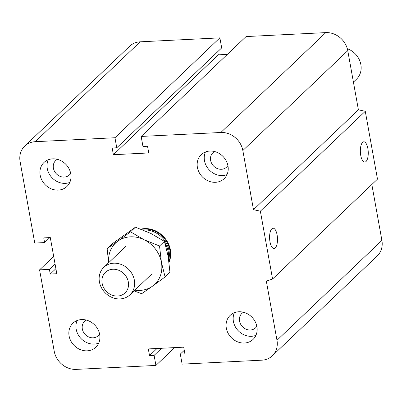 <?xml version="1.0" encoding="UTF-8"?>
<svg xmlns="http://www.w3.org/2000/svg" width="402" height="402" viewBox="0 0 402 402"><rect width="100%" height="100%" fill="white"/><g stroke="black" fill="none" stroke-linecap="round" stroke-linejoin="round"><path stroke-width="0.6" d="M140.821 229.135A23.713 20.738 46.4 0 1 164.554 237.738A23.713 20.738 46.4 0 1 169.031 262.21M99.595 334.052A9.929 8.688 46.4 0 1 98.309 335.655A9.929 8.688 46.4 0 1 93.143 337.811A9.929 8.688 46.4 0 1 83.325 331.861A9.929 8.688 46.4 0 1 84.616 321.268A9.929 8.688 46.4 0 1 86.284 320.067M81.576 319.575A16.598 14.517 46.4 0 1 97.987 329.524A16.598 14.517 46.4 0 1 95.832 347.222A16.598 14.517 46.4 0 1 73.867 345.212A16.598 14.517 46.4 0 1 72.943 323.178A16.598 14.517 46.4 0 1 81.576 319.575M98.701 343.152A16.598 14.517 46.4 0 1 80.948 338.474A16.598 14.517 46.4 0 1 77.149 320.51M70.677 173.322A9.929 8.688 46.4 0 1 69.39 174.93A9.929 8.688 46.4 0 1 64.225 177.086A9.929 8.688 46.4 0 1 54.406 171.131A9.929 8.688 46.4 0 1 55.697 160.544A9.929 8.688 46.4 0 1 57.365 159.338M52.657 158.845A16.598 14.517 46.4 0 1 69.069 168.795A16.598 14.517 46.4 0 1 66.913 186.498A16.598 14.517 46.4 0 1 44.949 184.483A16.598 14.517 46.4 0 1 44.024 162.448A16.598 14.517 46.4 0 1 52.657 158.845M69.782 182.428A16.598 14.517 46.4 0 1 52.029 177.744A16.598 14.517 46.4 0 1 48.23 159.785M227.904 165.523A9.929 8.688 46.4 0 1 226.617 167.126A9.929 8.688 46.4 0 1 221.452 169.282A9.929 8.688 46.4 0 1 211.633 163.333A9.929 8.688 46.4 0 1 212.924 152.74A9.929 8.688 46.4 0 1 214.593 151.539M209.879 151.046A16.598 14.517 46.4 0 1 226.296 160.996A16.598 14.517 46.4 0 1 224.135 178.694A16.598 14.517 46.4 0 1 202.176 176.684A16.598 14.517 46.4 0 1 201.246 154.649A16.598 14.517 46.4 0 1 209.879 151.046M227.009 174.624A16.598 14.517 46.4 0 1 209.256 169.945A16.598 14.517 46.4 0 1 205.452 151.981M256.823 326.248A9.929 8.688 46.4 0 1 255.536 327.856A9.929 8.688 46.4 0 1 250.371 330.012A9.929 8.688 46.4 0 1 240.552 324.057A9.929 8.688 46.4 0 1 241.843 313.47A9.929 8.688 46.4 0 1 243.511 312.264M238.798 311.776A16.598 14.517 46.4 0 1 255.215 321.721A16.598 14.517 46.4 0 1 253.059 339.424A16.598 14.517 46.4 0 1 231.095 337.409A16.598 14.517 46.4 0 1 230.165 315.379A16.598 14.517 46.4 0 1 238.798 311.776M255.928 335.353A16.598 14.517 46.4 0 1 238.175 330.67A16.598 14.517 46.4 0 1 234.376 312.711M366.021 161.514A10.156 3.935 -92.8 0 1 364.805 162.096A10.156 3.935 -92.8 0 1 360.373 152.147A10.156 3.935 -92.8 0 1 363.8 141.805A10.156 3.935 -92.8 0 1 368.096 150.132A10.156 3.935 -92.8 0 1 366.021 161.514M275.259 247.908A10.156 3.935 -92.8 0 1 274.038 248.491A10.156 3.935 -92.8 0 1 269.611 238.547A10.156 3.935 -92.8 0 1 273.033 228.205A10.156 3.935 -92.8 0 1 277.335 236.527A10.156 3.935 -92.8 0 1 275.259 247.908M141.157 136.439L246.079 36.567L325.786 32.612A20.155 17.628 46.4 0 1 347.76 50.662L358.403 109.821L365.277 111.289L377.483 179.136L272.561 279.008L266.335 281.129L276.978 340.283A20.155 17.628 46.4 0 1 272.315 355.805A20.155 17.628 46.4 0 1 261.833 360.182L182.126 364.137L180.317 354.092L184.905 353.861L183.699 347.167L148.323 348.921L149.529 355.619L154.112 355.388L155.921 365.433L76.214 369.388A20.155 17.628 46.4 0 1 54.24 351.338L39.582 269.858L49.406 269.37L50.25 274.058L56.803 273.732L50.295 237.567L43.743 237.894L44.587 242.582L34.763 243.069L20.1 161.589A20.155 17.628 46.4 0 1 24.763 146.067A20.155 17.628 46.4 0 1 35.245 141.695L114.952 137.74L116.761 147.785L112.173 148.011L113.379 154.71L148.755 152.951L147.549 146.258L142.966 146.484L141.157 136.439L220.864 132.484A20.155 17.628 46.4 0 1 242.838 150.539L253.481 209.693L260.355 211.166L272.561 279.008M365.277 111.289L260.355 211.166M358.403 109.821L253.481 209.693M371.84 184.508L381.9 240.411A20.155 17.628 46.4 0 1 377.237 255.933L272.315 355.805M217.733 51.672L218.301 54.833L113.379 154.71M24.763 146.067L129.685 46.195A20.155 17.628 46.4 0 1 140.167 41.818L219.874 37.863L221.683 47.908L116.761 147.785M219.874 37.863L114.952 137.74M55.049 263.998L49.406 269.37M55.893 268.687L50.25 274.058M53.687 256.426L39.582 269.858M174.644 347.614L155.921 365.433M161.604 348.263L154.112 355.388M157.016 348.489L149.529 355.619M184.267 350.328L180.317 354.092M218.301 54.833L227.356 54.386M49.828 237.592L44.587 242.582M112.821 269.25A14.226 12.442 46.4 0 1 127.781 288.777A14.226 12.442 46.4 0 1 105.088 289.902A14.226 12.442 46.4 0 1 112.821 269.25M113.681 263.199A18.969 16.593 -133.6 0 0 103.816 267.315A18.969 16.593 -133.6 0 0 104.877 292.5A18.969 16.593 -133.6 0 0 129.977 294.797A18.969 16.593 -133.6 0 0 132.444 274.566A18.969 16.593 -133.6 0 0 113.681 263.199M168.704 259.798A23.12 20.221 -133.6 0 0 143.79 229.964A23.12 20.221 -133.6 0 0 143.077 230.014M164.926 243.019A23.12 20.221 46.4 0 1 168.393 257.777M141.419 229.361A23.713 20.738 46.4 0 1 144.052 229.065A23.713 20.738 46.4 0 1 164.996 239.316A23.713 20.738 46.4 0 1 168.961 261.677M347.303 48.697A18.969 16.593 46.4 0 1 356.473 79.199L353.418 82.108M134.861 290.149A28.457 24.889 -133.6 0 0 152.494 286.169L141.675 293.701L134.067 290.902M108.64 262.727L107.123 248.602L117.942 241.069A28.457 24.889 -133.6 0 0 108.701 262.667M117.942 241.069L130.544 231.838L144.142 239.768A28.457 24.889 -133.6 0 0 117.942 241.069M144.142 239.768L159.529 246.004L161.418 262.32A28.457 24.889 -133.6 0 0 144.142 239.768M161.418 262.32L165.096 276.933L152.494 286.169A28.457 24.889 -133.6 0 0 161.418 262.32M165.096 276.933L169.971 272.295L168.081 255.979L164.408 241.361L150.805 233.426L135.419 227.195L111.997 243.964L107.123 248.602M164.408 241.361L159.529 246.004M135.419 227.195L130.544 231.838M347.76 50.662L242.838 150.539M325.786 32.612L220.864 132.484M381.9 240.411L276.978 340.283M140.167 41.818L35.245 141.695M152.097 273.742L129.977 294.797M125.937 246.26L103.816 267.315"/></g></svg>
